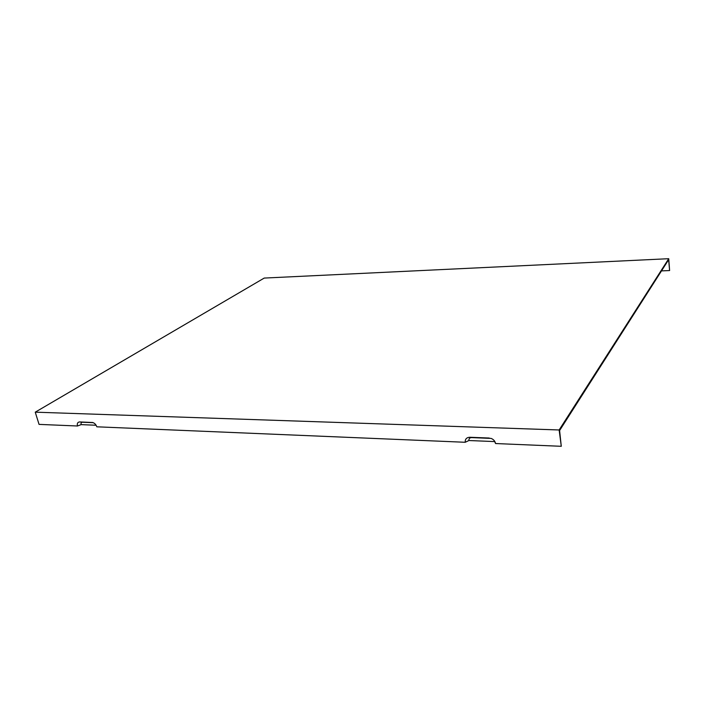 <?xml version="1.0" encoding="UTF-8"?>
<svg xmlns="http://www.w3.org/2000/svg" width="705" height="705" viewBox="0 0 705 705"><rect width="100%" height="100%" fill="white"/><g stroke="black" fill="none" stroke-linecap="round" stroke-linejoin="round"><path stroke-width="1.06" d="M661.493 270.896L669.609 270.553L668.657 259.669L559.603 430.517L561.277 446.3L495.562 443.542C495.06 441.136 493.579 439.426 491.121 438.413L471.566 437.594C469.68 437.708 468.799 438.686 468.904 440.528L494.681 441.586L495.562 443.542M669.609 270.553L668.737 258.7L264.225 278.07L35.25 412.169L39.048 424.384L77.48 425.996L81.137 424.63C80.811 423.15 81.242 422.357 82.423 422.251L93.219 422.683M668.737 258.7L559.144 429.971L35.25 412.169M77.48 425.996C76.924 423.467 77.656 422.11 79.665 421.934L92.699 422.515C94.655 423.141 96.021 424.569 96.805 426.807L465.229 442.273L468.904 440.528M81.137 424.63L96.109 425.247M465.229 442.273C465.036 439.127 466.543 437.461 469.759 437.267L489.226 438.034M559.144 429.971L561.277 446.3M494.681 441.586L494.549 441.057M92.064 422.427L92.531 422.48M79.665 421.934L82.423 422.251M469.759 437.267L471.566 437.594"/></g></svg>
